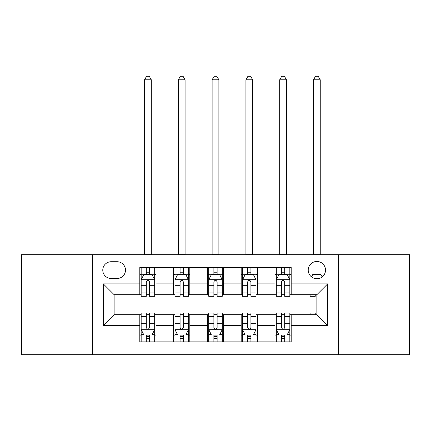 <?xml version="1.0" encoding="UTF-8"?>
<svg xmlns="http://www.w3.org/2000/svg" width="431" height="431" viewBox="0 0 431 431"><rect width="100%" height="100%" fill="white"/><g stroke="black" fill="none" stroke-linecap="round" stroke-linejoin="round"><path stroke-width="0.65" d="M316.866 261.455A8.652 8.652 0 0 0 308.219 270.102A8.652 8.652 0 0 0 316.866 278.755A8.652 8.652 0 0 0 325.518 270.102A8.652 8.652 0 0 0 316.866 261.455M338.491 354.713L409.45 354.713L409.45 254.694L338.491 254.694L338.491 354.713L92.509 354.713L92.509 254.694L21.55 254.694L21.55 354.713L92.509 354.713M111.16 278.485L117.108 278.485A8.378 8.378 0 0 0 125.486 270.102A8.378 8.378 0 0 0 117.108 261.725L111.16 261.725A8.378 8.378 0 0 0 102.777 270.102A8.378 8.378 0 0 0 111.16 278.485M338.491 254.694L92.509 254.694M139.811 325.518L103.321 325.518L103.321 283.889L139.811 283.889L139.811 294.702L114.134 294.702L114.134 314.705L139.811 314.705L139.811 341.869L291.189 341.869L291.189 314.705L316.866 314.705L316.866 294.702L291.189 294.702L291.189 283.889L327.679 283.889L327.679 325.518L291.189 325.518M291.189 283.889L291.189 267.538L139.811 267.538L139.811 283.889M274.967 267.538L274.967 294.702L276.319 294.702M281.459 294.702L284.702 294.702M289.837 294.702L291.189 294.702M274.967 294.702L256.046 294.702M241.182 267.538L241.182 294.702L242.529 294.702M247.669 294.702L250.912 294.702M241.182 294.702L222.256 294.702M207.392 267.538L207.392 294.702L208.744 294.702M213.878 294.702L217.122 294.702M207.392 294.702L188.471 294.702M173.601 267.538L173.601 294.702L174.954 294.702M180.088 294.702L183.331 294.702M173.601 294.702L154.681 294.702M139.811 294.702L141.163 294.702M146.298 294.702L149.541 294.702M139.811 314.705L141.163 314.705M146.298 314.705L149.541 314.705M154.681 314.705L156.033 314.705L156.033 341.869M174.954 314.705L156.033 314.705M180.088 314.705L183.331 314.705M188.471 314.705L189.818 314.705L189.818 341.869M208.744 314.705L189.818 314.705M213.878 314.705L217.122 314.705M222.256 314.705L223.608 314.705L223.608 341.869M242.529 314.705L223.608 314.705M247.669 314.705L250.912 314.705M256.046 314.705L257.399 314.705L257.399 341.869M276.319 314.705L257.399 314.705M281.459 314.705L284.702 314.705M289.837 314.705L291.189 314.705M156.033 267.538L156.033 294.702M139.811 274.294L141.163 274.294M146.298 274.294L149.541 274.294M154.681 274.294L156.033 274.294M139.811 335.113L141.163 335.113M146.298 335.113L149.541 335.113M154.681 335.113L156.033 335.113M173.601 314.705L173.601 341.869M189.818 267.538L189.818 294.702M173.601 274.294L174.954 274.294M180.088 274.294L183.331 274.294M188.471 274.294L189.818 274.294M173.601 335.113L174.954 335.113M180.088 335.113L183.331 335.113M188.471 335.113L189.818 335.113M207.392 314.705L207.392 341.869M207.392 335.113L208.744 335.113M213.878 335.113L217.122 335.113M222.256 335.113L223.608 335.113M223.608 267.538L223.608 294.702M207.392 274.294L208.744 274.294M213.878 274.294L217.122 274.294M222.256 274.294L223.608 274.294M241.182 314.705L241.182 341.869M241.182 335.113L242.529 335.113M247.669 335.113L250.912 335.113M256.046 335.113L257.399 335.113M257.399 267.538L257.399 294.702M241.182 274.294L242.529 274.294M247.669 274.294L250.912 274.294M256.046 274.294L257.399 274.294M274.967 314.705L274.967 341.869M274.967 335.113L276.319 335.113M281.459 335.113L284.702 335.113M289.837 335.113L291.189 335.113M274.967 274.294L276.319 274.294M281.459 274.294L284.702 274.294M289.837 274.294L291.189 274.294M114.134 294.702L103.321 283.889M114.134 314.705L103.321 325.518M327.679 283.889L316.866 294.702M327.679 325.518L316.866 314.705M149.541 271.051L146.298 271.051M154.681 292.935L149.541 292.935L149.541 296.323L154.681 296.323L154.681 279.832L151.976 274.428L143.868 274.428L141.163 279.832L141.163 296.323L146.298 296.323L146.298 292.935L141.163 292.935M141.163 279.832L141.163 267.538M154.681 279.832L154.681 267.538M146.298 274.428L146.298 267.538M149.541 267.538L149.541 274.428M149.541 292.935L149.541 281.863C148.463 279.778 147.38 279.778 146.298 281.863L146.298 292.935M144.541 254.694L144.541 79.805L151.303 79.805L149.271 76.287L146.572 76.287L144.541 79.805M151.303 254.694L151.303 79.805M146.298 338.357L149.541 338.357M141.163 316.473L146.298 316.473L146.298 313.084L141.163 313.084L141.163 329.575L143.868 334.979L151.976 334.979L154.681 329.575L154.681 313.084L149.541 313.084L149.541 316.473L154.681 316.473M154.681 329.575L154.681 341.869M141.163 329.575L141.163 341.869M149.541 334.979L149.541 341.869M146.298 341.869L146.298 334.979M146.298 316.473L146.298 327.544C147.38 329.629 148.463 329.629 149.541 327.544L149.541 316.473M183.331 271.051L180.088 271.051M188.471 292.935L183.331 292.935L183.331 296.323L188.471 296.323L188.471 279.832L185.766 274.428L177.658 274.428L174.954 279.832L174.954 296.323L180.088 296.323L180.088 292.935L174.954 292.935M174.954 279.832L174.954 267.538M188.471 279.832L188.471 267.538M180.088 274.428L180.088 267.538M183.331 267.538L183.331 274.428M183.331 292.935L183.331 281.863C182.254 279.778 181.171 279.778 180.088 281.863L180.088 292.935M178.332 254.694L178.332 79.805L185.088 79.805L183.062 76.287L180.357 76.287L178.332 79.805M185.088 254.694L185.088 79.805M217.122 271.051L213.878 271.051M222.256 292.935L217.122 292.935L217.122 296.323L222.256 296.323L222.256 279.832L219.557 274.428L211.443 274.428L208.744 279.832L208.744 296.323L213.878 296.323L213.878 292.935L208.744 292.935M208.744 279.832L208.744 267.538M222.256 279.832L222.256 267.538M213.878 274.428L213.878 267.538M217.122 267.538L217.122 274.428M217.122 292.935L217.122 281.863C216.044 279.778 214.961 279.778 213.878 281.863L213.878 292.935M212.122 254.694L212.122 79.805L218.878 79.805L216.852 76.287L214.148 76.287L212.122 79.805M218.878 254.694L218.878 79.805M250.912 271.051L247.669 271.051M256.046 292.935L250.912 292.935L250.912 296.323L256.046 296.323L256.046 279.832L253.342 274.428L245.234 274.428L242.529 279.832L242.529 296.323L247.669 296.323L247.669 292.935L242.529 292.935M242.529 279.832L242.529 267.538M256.046 279.832L256.046 267.538M247.669 274.428L247.669 267.538M250.912 267.538L250.912 274.428M250.912 292.935L250.912 281.863C249.829 279.778 248.752 279.778 247.669 281.863L247.669 292.935M245.912 254.694L245.912 79.805L252.668 79.805L250.643 76.287L247.938 76.287L245.912 79.805M252.668 254.694L252.668 79.805M180.088 338.357L183.331 338.357M174.954 316.473L180.088 316.473L180.088 313.084L174.954 313.084L174.954 329.575L177.658 334.979L185.766 334.979L188.471 329.575L188.471 313.084L183.331 313.084L183.331 316.473L188.471 316.473M188.471 329.575L188.471 341.869M174.954 329.575L174.954 341.869M183.331 334.979L183.331 341.869M180.088 341.869L180.088 334.979M180.088 316.473L180.088 327.544C181.171 329.629 182.248 329.629 183.331 327.544L183.331 316.473M213.878 338.357L217.122 338.357M208.744 316.473L213.878 316.473L213.878 313.084L208.744 313.084L208.744 329.575L211.443 334.979L219.557 334.979L222.256 329.575L222.256 313.084L217.122 313.084L217.122 316.473L222.256 316.473M222.256 329.575L222.256 341.869M208.744 329.575L208.744 341.869M217.122 334.979L217.122 341.869M213.878 341.869L213.878 334.979M213.878 316.473L213.878 327.544C214.956 329.629 216.039 329.629 217.122 327.544L217.122 316.473M247.669 338.357L250.912 338.357M242.529 316.473L247.669 316.473L247.669 313.084L242.529 313.084L242.529 329.575L245.234 334.979L253.342 334.979L256.046 329.575L256.046 313.084L250.912 313.084L250.912 316.473L256.046 316.473M256.046 329.575L256.046 341.869M242.529 329.575L242.529 341.869M250.912 334.979L250.912 341.869M247.669 341.869L247.669 334.979M247.669 316.473L247.669 327.544C248.746 329.629 249.829 329.629 250.912 327.544L250.912 316.473M284.702 271.051L281.459 271.051M289.837 292.935L284.702 292.935L284.702 296.323L289.837 296.323L289.837 279.832L287.132 274.428L279.024 274.428L276.319 279.832L276.319 296.323L281.459 296.323L281.459 292.935L276.319 292.935M276.319 279.832L276.319 267.538M289.837 279.832L289.837 267.538M281.459 274.428L281.459 267.538M284.702 267.538L284.702 274.428M284.702 292.935L284.702 281.863C283.62 279.778 282.537 279.778 281.459 281.863L281.459 292.935M279.697 254.694L279.697 79.805L286.459 79.805L284.428 76.287L281.729 76.287L279.697 79.805M286.459 254.694L286.459 79.805M281.459 338.357L284.702 338.357M276.319 316.473L281.459 316.473L281.459 313.084L276.319 313.084L276.319 329.575L279.024 334.979L287.132 334.979L289.837 329.575L289.837 313.084L284.702 313.084L284.702 316.473L289.837 316.473M289.837 329.575L289.837 341.869M276.319 329.575L276.319 341.869M284.702 334.979L284.702 341.869M281.459 341.869L281.459 334.979M281.459 316.473L281.459 327.544C282.537 329.629 283.62 329.629 284.702 327.544L284.702 316.473M310.11 294.702L310.11 296.323L315.244 296.323L315.244 294.702M322.172 276.934L320.923 274.428L312.814 274.428L311.559 276.934M313.488 254.694L313.488 79.805L320.249 79.805L318.218 76.287L315.514 76.287L313.488 79.805M320.249 254.694L320.249 79.805M310.11 314.705L310.11 313.084L315.244 313.084L315.244 314.705M173.601 325.518L156.033 325.518M173.601 283.889L156.033 283.889M207.392 283.889L189.818 283.889M207.392 325.518L189.818 325.518M241.182 283.889L223.608 283.889M241.182 325.518L223.608 325.518M274.967 283.889L257.399 283.889M274.967 325.518L257.399 325.518M154.61 279.697L141.233 279.697M141.163 274.752L143.706 274.752M152.138 274.752L154.681 274.752M146.298 285.688L141.163 285.688M154.681 285.688L149.541 285.688M149.541 272.769L146.298 272.769M144.541 254.021L151.303 254.021M141.233 329.71L154.61 329.71M154.681 334.655L152.138 334.655M143.706 334.655L141.163 334.655M149.541 323.719L154.681 323.719M141.163 323.719L146.298 323.719M146.298 336.638L149.541 336.638M188.401 279.697L175.018 279.697M174.954 274.752L177.497 274.752M185.928 274.752L188.471 274.752M180.088 285.688L174.954 285.688M188.471 285.688L183.331 285.688M183.331 272.769L180.088 272.769M178.332 254.021L185.088 254.021M222.191 279.697L208.809 279.697M208.744 274.752L211.282 274.752M219.718 274.752L222.256 274.752M213.878 285.688L208.744 285.688M222.256 285.688L217.122 285.688M217.122 272.769L213.878 272.769M212.122 254.021L218.878 254.021M255.982 279.697L242.599 279.697M242.529 274.752L245.072 274.752M253.503 274.752L256.046 274.752M247.669 285.688L242.529 285.688M256.046 285.688L250.912 285.688M250.912 272.769L247.669 272.769M245.912 254.021L252.668 254.021M175.018 329.71L188.401 329.71M188.471 334.655L185.928 334.655M177.497 334.655L174.954 334.655M183.331 323.719L188.471 323.719M174.954 323.719L180.088 323.719M180.088 336.638L183.331 336.638M208.809 329.71L222.191 329.71M222.256 334.655L219.718 334.655M211.282 334.655L208.744 334.655M217.122 323.719L222.256 323.719M208.744 323.719L213.878 323.719M213.878 336.638L217.122 336.638M242.599 329.71L255.982 329.71M256.046 334.655L253.503 334.655M245.072 334.655L242.529 334.655M250.912 323.719L256.046 323.719M242.529 323.719L247.669 323.719M247.669 336.638L250.912 336.638M289.767 279.697L276.39 279.697M276.319 274.752L278.862 274.752M287.294 274.752L289.837 274.752M281.459 285.688L276.319 285.688M289.837 285.688L284.702 285.688M284.702 272.769L281.459 272.769M279.697 254.021L286.459 254.021M276.39 329.71L289.767 329.71M289.837 334.655L287.294 334.655M278.862 334.655L276.319 334.655M284.702 323.719L289.837 323.719M276.319 323.719L281.459 323.719M281.459 336.638L284.702 336.638M313.488 254.021L320.249 254.021"/></g></svg>
